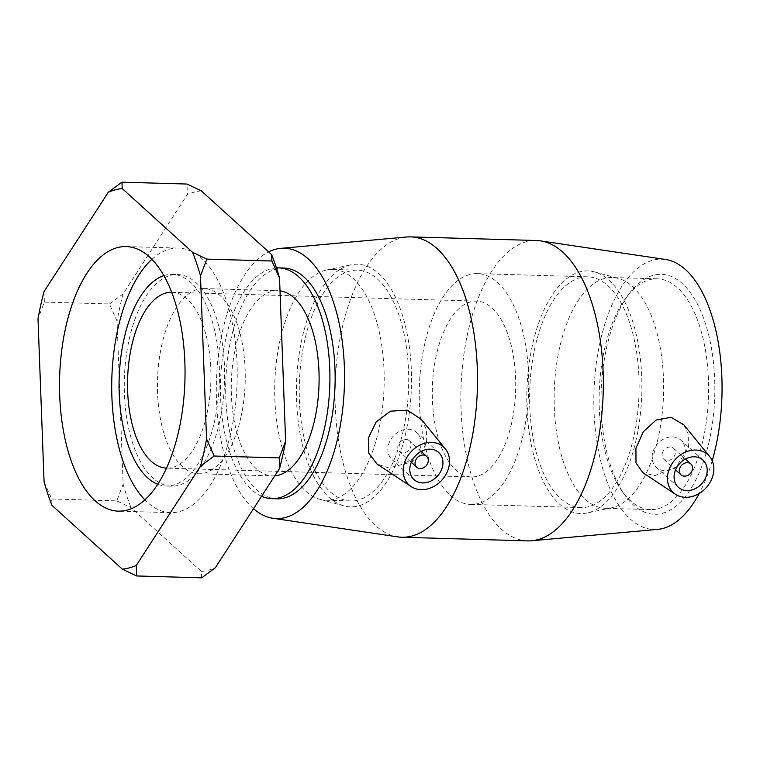 <?xml version="1.0" encoding="UTF-8"?>
<svg xmlns="http://www.w3.org/2000/svg" width="760" height="760" viewBox="0 0 760 760"><rect width="100%" height="100%" fill="white"/><g stroke="black" fill="none" stroke-linecap="round" stroke-linejoin="round"><path stroke-width="0.57" stroke-dasharray="3.8 2.85" d="M44.08 481.897L51.699 498.987L51.993 505.381M51.699 498.987L116.774 500.868L123.139 484.186L117.059 321.062L109.44 303.971L44.365 302.091L38 318.772M201.685 577.828L201.391 571.434L131.043 507.67L116.774 500.868M44.023 291.612L44.365 302.091M109.44 303.971L123.082 293.892L187.35 194.531L187.007 184.043M201.286 190.845A190.57 90.203 -88.3 0 0 187.35 194.531M123.082 293.892A190.57 90.203 -88.3 0 0 117.059 321.062M123.139 484.186A190.57 90.203 -88.3 0 0 131.043 507.67M201.391 571.434A190.57 90.203 -88.3 0 0 215.327 567.748M240.958 417.059A92.635 43.852 91.7 0 1 198.664 473.746A92.635 43.852 91.7 0 1 157.51 379.876A92.635 43.852 91.7 0 1 204.012 288.543A92.635 43.852 91.7 0 1 240.958 417.059M703.237 438.966A115.434 54.634 -88.3 0 0 657.191 278.815A115.434 54.634 -88.3 0 0 627.323 296.048A115.434 54.634 -88.3 0 0 604.485 349.448A115.434 54.634 -88.3 0 0 621.708 490.675A115.434 54.634 -88.3 0 0 650.531 509.599A115.434 54.634 -88.3 0 0 703.237 438.966M709.279 440.876A120.052 56.829 91.7 0 1 624.482 494.656A120.052 56.829 91.7 0 1 630.334 292.239A120.052 56.829 91.7 0 1 696.929 303.135A120.052 56.829 91.7 0 1 709.279 440.876M712.206 460.759A135.223 64.002 91.7 0 1 699.238 493.458M657.647 529.387A135.223 64.002 91.7 0 1 593.95 392.483A135.223 64.002 91.7 0 1 665.437 259.474M658.255 437.665A115.434 54.634 91.7 0 1 611.809 507.728A115.434 54.634 91.7 0 1 605.549 508.297A115.434 54.634 91.7 0 1 559.503 348.156A115.434 54.634 91.7 0 1 612.218 277.523A115.434 54.634 91.7 0 1 618.431 278.454A115.434 54.634 91.7 0 1 658.255 437.665M511.622 423.111A87.951 41.629 91.7 0 1 471.466 476.928A87.951 41.629 91.7 0 1 436.382 354.91A87.951 41.629 91.7 0 1 476.539 301.102A87.951 41.629 91.7 0 1 511.622 423.111M171.608 292.296A87.951 41.629 91.7 0 1 171.779 292.296A87.951 41.629 91.7 0 1 206.862 414.314A87.951 41.629 91.7 0 1 166.706 468.131A87.951 41.629 91.7 0 1 166.525 468.122M163.799 275.661A105.877 50.112 91.7 0 1 172.292 274.388A105.877 50.112 91.7 0 1 214.529 421.258A105.877 50.112 91.7 0 1 166.184 486.039A105.877 50.112 91.7 0 1 157.776 484.281M219.744 421.41A105.877 50.112 91.7 0 1 171.399 486.191A105.877 50.112 91.7 0 1 124.364 378.917A105.877 50.112 91.7 0 1 177.517 274.541A105.877 50.112 91.7 0 1 219.744 421.41M151.839 259.359A132.344 62.643 91.7 0 1 178.277 248.083A132.344 62.643 91.7 0 1 231.068 431.68A132.344 62.643 91.7 0 1 170.639 512.649A132.344 62.643 91.7 0 1 144.894 499.871M274.797 475.817A92.635 43.852 91.7 0 1 272.498 475.874A92.635 43.852 91.7 0 1 231.344 382.005A92.635 43.852 91.7 0 1 277.846 290.672A92.635 43.852 91.7 0 1 280.012 290.852M261.563 496.27A115.434 54.634 91.7 0 1 220.97 372.903A115.434 54.634 91.7 0 1 276.44 267.909M277.058 498.817A115.434 54.634 91.7 0 1 225.777 381.843A115.434 54.634 91.7 0 1 283.727 268.033M662.245 453.596A7.334 5.985 -47.8 0 1 667.042 447.716A7.334 5.985 -47.8 0 1 673.626 448.352A7.334 5.985 -47.8 0 1 673.132 457.805A7.334 5.985 -47.8 0 1 663.774 459.22A7.334 5.985 -47.8 0 1 662.245 453.596M652.564 453.321A18.325 14.962 132.2 0 0 656.393 467.362A18.325 14.962 132.2 0 0 679.782 463.837A18.325 14.962 132.2 0 0 681.007 440.211A18.325 14.962 132.2 0 0 664.563 438.596A18.325 14.962 132.2 0 0 652.564 453.321M410.884 446.338A7.334 5.985 132.2 0 0 409.345 440.724A7.334 5.985 132.2 0 0 399.988 442.139A7.334 5.985 132.2 0 0 399.503 451.582A7.334 5.985 132.2 0 0 406.087 452.228A7.334 5.985 132.2 0 0 410.884 446.338M420.565 446.623A18.325 14.962 -47.8 0 1 408.566 461.339A18.325 14.962 -47.8 0 1 392.122 459.733A18.325 14.962 -47.8 0 1 393.338 436.107A18.325 14.962 -47.8 0 1 416.736 432.582A18.325 14.962 -47.8 0 1 420.565 446.623M683.838 424.812L688.702 435.081L688.598 447.26L675.849 467.153L654.854 475.637L642.827 472.653M421.23 419.226L426.55 429.96L426.645 442.177L421.591 453.216L412.442 461.814L388.759 467.951L376.998 463.999M527.744 540.883A150.252 71.117 91.7 0 1 460.997 388.635A150.252 71.117 91.7 0 1 536.417 240.502M397.898 536.892A150.252 71.117 91.7 0 1 335.151 385.006A150.252 71.117 91.7 0 1 406.552 236.996M636.262 439.251A121.353 57.437 91.7 0 1 587.433 512.905A121.353 57.437 91.7 0 1 532.447 345.154A121.353 57.437 91.7 0 1 594.396 271.88A121.353 57.437 91.7 0 1 636.262 439.251M633.736 436.962A115.434 54.634 91.7 0 1 581.029 507.585A115.434 54.634 91.7 0 1 534.983 347.444A115.434 54.634 91.7 0 1 587.689 276.811A115.434 54.634 91.7 0 1 633.736 436.962M523.374 433.77A115.434 54.634 91.7 0 1 470.668 504.403A115.434 54.634 91.7 0 1 424.622 344.261A115.434 54.634 91.7 0 1 477.337 273.628A115.434 54.634 91.7 0 1 523.374 433.77M253.526 508.697A135.223 64.002 91.7 0 1 216.79 373.094A135.223 64.002 91.7 0 1 268.603 251.873M405.868 432.601A121.353 57.437 91.7 0 1 343.928 505.875A121.353 57.437 91.7 0 1 302.052 338.494A121.353 57.437 91.7 0 1 350.882 264.851A121.353 57.437 91.7 0 1 405.868 432.601M378.822 429.599A115.434 54.634 91.7 0 1 326.106 500.232A115.434 54.634 91.7 0 1 319.894 499.292A115.434 54.634 91.7 0 1 280.07 340.081A115.434 54.634 91.7 0 1 326.515 270.028A115.434 54.634 91.7 0 1 332.776 269.448A115.434 54.634 91.7 0 1 378.822 429.599M403.341 430.302A115.434 54.634 91.7 0 1 350.635 500.935A115.434 54.634 91.7 0 1 299.345 383.971A115.434 54.634 91.7 0 1 357.295 270.161A115.434 54.634 91.7 0 1 403.341 430.302M627.323 296.048L630.334 292.239M621.708 490.675L624.482 494.656M657.191 278.815L612.218 277.523M650.531 509.599L605.549 508.297M471.466 476.928L166.706 468.131M171.779 292.296L476.539 301.102M166.184 486.039L171.399 486.191M172.292 274.388L177.517 274.541M170.639 512.649L118.465 511.147M126.103 246.572L178.277 248.083M198.664 473.746L272.498 475.874M204.012 288.543L277.846 290.672M663.774 459.22L675.564 469.898M673.626 448.352L685.406 459.04M702.952 460.104L681.007 440.211M678.338 487.255L656.393 467.362M421.135 451.411L409.345 440.724M411.293 462.27L399.503 451.582M414.067 479.626L392.122 459.733M438.681 452.476L416.736 432.582M611.809 507.728L587.433 512.905M594.396 271.88L618.431 278.454M581.029 507.585L470.668 504.403M477.337 273.628L587.689 276.811M343.928 505.875L319.894 499.292M326.515 270.028L350.882 264.851M326.106 500.232L350.635 500.935M332.776 269.448L357.295 270.161"/><path stroke-width="1.14" d="M122.341 569.154L136.61 575.957L201.685 577.828L215.327 567.748L279.594 468.388A190.57 90.203 -88.3 0 0 285.617 441.227L279.252 457.909L214.187 456.028L206.559 438.938L200.488 275.813L206.843 259.131L192.575 252.329L122.227 188.565L121.932 182.172L108.29 192.251L44.023 291.612A190.57 90.203 91.7 0 0 38 318.772L44.08 481.897A190.57 90.203 91.7 0 0 51.993 505.381L122.341 569.154A190.57 90.203 91.7 0 0 136.268 565.468L200.535 466.108L214.187 456.028M271.633 254.619L271.918 261.012L279.537 278.103A190.57 90.203 -88.3 0 0 271.633 254.619L201.286 190.845L187.007 184.043L121.932 182.172M271.918 261.012L206.843 259.131M279.537 278.103L285.617 441.227M136.61 575.957L136.268 565.468M279.252 457.909L279.594 468.388M206.559 438.938A190.57 90.203 91.7 0 1 200.535 466.108M192.575 252.329A190.57 90.203 91.7 0 1 200.488 275.813M108.29 192.251A190.57 90.203 91.7 0 1 122.227 188.565M178.885 430.169A132.344 62.643 91.7 0 1 118.465 511.147A132.344 62.643 91.7 0 1 65.673 327.55A132.344 62.643 91.7 0 1 126.103 246.572A132.344 62.643 91.7 0 1 178.885 430.169M268.603 251.873A135.223 64.002 91.7 0 1 280.677 248.368L406.552 236.996A150.252 71.117 91.7 0 1 410.58 236.873L536.417 240.502A150.252 71.117 91.7 0 1 540.427 240.863L665.437 259.474A135.223 64.002 91.7 0 1 715.768 446.756A135.223 64.002 91.7 0 1 712.206 460.759M699.238 493.458A135.223 64.002 91.7 0 1 657.647 529.387L531.772 540.759A150.252 71.117 91.7 0 1 527.744 540.883L401.907 537.244A150.252 71.117 91.7 0 1 397.898 536.892L272.887 518.272A135.223 64.002 91.7 0 1 253.526 508.697M166.525 468.122A87.951 41.629 91.7 0 1 131.623 346.113A87.951 41.629 91.7 0 1 171.608 292.296M157.776 484.281A105.877 50.112 91.7 0 1 119.149 378.765A105.877 50.112 91.7 0 1 163.799 275.661M144.894 499.871A132.344 62.643 91.7 0 1 117.847 329.051A132.344 62.643 91.7 0 1 151.839 259.359M280.012 290.852A92.635 43.852 91.7 0 1 314.801 419.188A92.635 43.852 91.7 0 1 274.797 475.817M276.44 267.909A115.434 54.634 91.7 0 1 278.512 267.881A115.434 54.634 91.7 0 1 324.548 428.032A115.434 54.634 91.7 0 1 271.842 498.664A115.434 54.634 91.7 0 1 261.563 496.27M278.512 267.881L283.727 268.033A115.434 54.634 91.7 0 1 329.773 428.184A115.434 54.634 91.7 0 1 277.058 498.817L271.842 498.664M679.487 469.233A7.334 5.985 -47.8 0 1 684.285 463.344A7.334 5.985 -47.8 0 1 690.869 463.99A7.334 5.985 -47.8 0 1 690.375 473.433A7.334 5.985 -47.8 0 1 681.017 474.848A7.334 5.985 -47.8 0 1 679.487 469.233M674.51 473.214A18.325 14.962 -47.8 0 1 686.508 458.489A18.325 14.962 -47.8 0 1 702.952 460.104A18.325 14.962 -47.8 0 1 701.727 483.73A18.325 14.962 -47.8 0 1 678.338 487.255A18.325 14.962 -47.8 0 1 674.51 473.214M428.127 461.976A7.334 5.985 -47.8 0 1 423.329 467.856A7.334 5.985 -47.8 0 1 416.746 467.219A7.334 5.985 -47.8 0 1 417.231 457.767A7.334 5.985 -47.8 0 1 426.588 456.351A7.334 5.985 -47.8 0 1 428.127 461.976M442.51 466.516A18.325 14.962 -47.8 0 1 430.512 481.232A18.325 14.962 -47.8 0 1 414.067 479.626A18.325 14.962 -47.8 0 1 415.283 456A18.325 14.962 -47.8 0 1 438.681 452.476A18.325 14.962 -47.8 0 1 442.51 466.516M403.788 465.395A25.65 20.947 -47.8 0 1 421.981 444.182A25.65 20.947 -47.8 0 1 445.388 448.932A25.65 20.947 -47.8 0 1 445.36 475.484A25.65 20.947 -47.8 0 1 420.403 489.649A25.65 20.947 -47.8 0 1 411.198 486.647A25.65 20.947 -47.8 0 1 403.788 465.395M686.147 497.325A25.65 20.947 132.2 0 0 713.231 474.335A25.65 20.947 132.2 0 0 709.659 456.56A25.65 20.947 132.2 0 0 675.127 459.61A25.65 20.947 132.2 0 0 675.469 494.275A25.65 20.947 132.2 0 0 686.147 497.325M675.469 494.275L642.817 472.663L635.977 462.897L635.949 448.219L643.311 431.756L656.003 420.118L671.023 417.287L683.838 424.812L709.659 456.56M376.998 463.999L368.78 453.169L368.324 438.007L376.238 421.809L390.516 411.179L407.284 410.191L421.23 419.226L445.388 448.932M540.427 240.863A150.252 71.117 91.7 0 1 596.353 448.941A150.252 71.117 91.7 0 1 531.772 540.759M410.58 236.873A150.252 71.117 91.7 0 1 470.506 445.312A150.252 71.117 91.7 0 1 401.907 537.244M280.677 248.368A135.223 64.002 91.7 0 1 338.238 435.851A135.223 64.002 91.7 0 1 272.887 518.272M675.564 469.898L681.017 474.848M685.406 459.04L690.869 463.99M426.588 456.351L421.135 451.411M416.746 467.219L411.293 462.27M411.198 486.647L376.998 464.008"/></g></svg>
